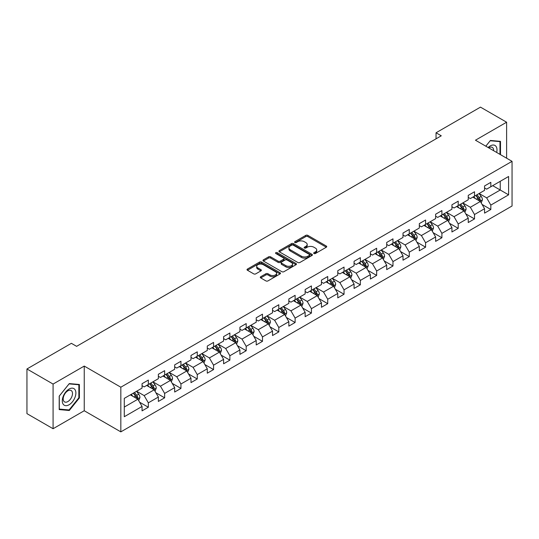 <?xml version="1.0" encoding="UTF-8"?>
<svg xmlns="http://www.w3.org/2000/svg" width="539" height="539" viewBox="0 0 539 539"><rect width="100%" height="100%" fill="white"/><g stroke="black" fill="none" stroke-linecap="round" stroke-linejoin="round"><path stroke-width="0.81" d="M313.961 253.519A1.017 0.586 0 0 0 315.396 253.519L326.304 247.226A1.449 0.835 0 0 0 326.728 246.633A1.449 0.835 0 0 0 326.304 246.04L307.83 235.375A1.449 0.835 0 0 0 305.781 235.375L294.873 241.674A1.017 0.586 0 0 0 294.577 242.085A1.017 0.586 0 0 0 294.873 242.503A1.017 0.586 0 0 0 296.309 242.503L297.723 241.688A4.642 2.682 0 0 1 304.292 241.688L305.829 242.577A4.642 2.682 0 0 1 307.19 244.47A4.642 2.682 0 0 1 305.829 246.37L304.42 247.185A1.017 0.586 0 0 0 304.124 247.596A1.017 0.586 0 0 0 304.42 248.014A1.017 0.586 0 0 0 305.856 248.014L307.264 247.199A4.642 2.682 0 0 1 313.833 247.199L315.376 248.088A4.642 2.682 0 0 1 316.737 249.981A4.642 2.682 0 0 1 315.376 251.875L313.961 252.69A1.017 0.586 0 0 0 313.664 253.108A1.017 0.586 0 0 0 313.961 253.519L313.961 252.69M260.728 276.729A1.449 0.835 0 0 0 260.303 277.322A1.449 0.835 0 0 0 260.728 277.915L265.909 280.907A1.449 0.835 0 0 0 267.964 280.907L280.071 273.92A1.449 0.835 0 0 0 280.496 273.327A1.449 0.835 0 0 0 280.071 272.734L261.597 262.069A1.449 0.835 0 0 0 259.549 262.069L247.441 269.062A1.449 0.835 0 0 0 247.01 269.655A1.449 0.835 0 0 0 247.441 270.241L253.701 273.859A1.449 0.835 0 0 0 255.749 273.859L260.93 270.868A1.449 0.835 0 0 0 261.361 270.275A1.449 0.835 0 0 0 260.93 269.682L257.831 267.89A3.881 2.244 0 0 1 256.692 266.306A3.881 2.244 0 0 1 259.091 264.231A3.881 2.244 0 0 1 263.322 264.716L275.476 271.744A3.881 2.244 0 0 1 276.615 273.327A3.881 2.244 0 0 1 274.223 275.395A3.881 2.244 0 0 1 269.992 274.91L267.964 273.738A1.449 0.835 0 0 0 265.909 273.738L260.728 276.729L260.728 277.915L265.909 274.944L265.909 273.738M84.239 366.075L53.085 384.064L26.95 368.972L26.95 413.642L53.085 428.727L84.239 410.745L120.83 431.867L120.83 387.204L84.239 366.075L84.239 410.745M506.613 158.196L506.613 122.218L475.459 140.207L512.05 161.336L120.83 387.204M506.613 122.218L480.478 107.133L436.044 132.783L436.044 138.819M26.95 368.972L71.384 343.323L76.612 346.341L441.273 135.801L436.044 132.783M297.824 262.486A1.449 0.835 0 0 0 299.879 262.486L311.987 255.493A1.449 0.835 0 0 0 312.411 254.9A1.449 0.835 0 0 0 311.987 254.307L293.512 243.641A1.449 0.835 0 0 0 291.464 243.641L279.35 250.635A1.449 0.835 0 0 0 278.926 251.228A1.449 0.835 0 0 0 279.35 251.821L297.824 262.486M276.217 253.741A1.017 0.586 0 0 1 277.248 253.882L277.248 252.676L296.032 263.517A1.449 0.835 0 0 1 296.457 264.11A1.449 0.835 0 0 1 296.032 264.703L283.918 271.696A1.449 0.835 0 0 1 281.87 271.696L263.396 261.031L268.577 258.06L268.577 256.854L263.396 259.845A1.449 0.835 0 0 0 262.971 260.438A1.449 0.835 0 0 0 263.396 261.031L263.396 259.845M268.577 258.06A1.449 0.835 0 0 1 270.632 258.06L270.632 256.854A1.449 0.835 0 0 0 268.577 256.854M270.632 256.854L278.124 261.179A1.449 0.835 0 0 0 280.172 261.179L283.615 259.192A1.449 0.835 0 0 0 284.04 258.605A1.449 0.835 0 0 0 283.615 258.013L275.813 253.505A1.017 0.586 0 0 1 275.517 253.094A1.017 0.586 0 0 1 276.143 252.548A1.017 0.586 0 0 1 277.248 252.676M120.83 431.867L512.05 205.999L512.05 161.336M139.601 402.202L148.333 407.241L148.333 402.835L158.365 397.041L158.365 401.447L164.638 397.822L164.638 393.416L174.676 387.622L174.676 392.028L180.949 388.41L180.949 384.004L190.988 378.21L190.988 382.616L197.261 378.991L197.261 374.585L207.293 368.791L207.293 373.197L213.565 369.579L213.565 365.172L223.604 359.378L223.604 363.785L229.877 360.16L229.877 355.753L239.916 349.959L239.916 354.366L246.188 350.748L246.188 346.341L256.22 340.547L256.22 344.953L262.493 341.328L262.493 336.922L272.532 331.128L272.532 335.534L278.804 331.909L278.804 327.503L288.843 321.709L288.843 326.115L295.116 322.497L295.116 318.091L305.148 312.297L305.148 316.703L311.421 313.078L311.421 308.672L321.46 302.878L321.46 307.284L327.732 303.666L327.732 299.26L337.771 293.465L337.771 297.872L344.044 294.247L344.044 289.841L354.076 284.046L354.076 288.453L360.348 284.835L360.348 280.428L370.387 274.634L370.387 279.04L376.66 275.416L376.66 271.009L386.699 265.215L386.699 269.621L392.971 265.996L392.971 261.59L403.01 255.796L403.01 260.202L409.283 256.584L409.283 252.178L419.315 246.384L419.315 250.79L425.588 247.165L425.588 242.759L435.627 236.965L435.627 241.371L441.899 237.753L441.899 233.347L451.938 227.552L451.938 231.959L458.211 228.334L458.211 223.928L468.243 218.133L468.243 222.54L474.515 218.922L474.515 214.515L484.554 208.721L484.554 213.127L490.827 209.503L490.827 205.096L508.6 194.835L508.6 176.482L500.239 181.313L500.239 190.004L508.6 194.835M148.333 407.241L142.053 410.866L142.053 406.46L124.287 416.721L124.287 398.368L142.053 388.107L142.053 383.701L148.333 380.076L148.333 384.482L158.365 378.688L158.365 374.282L164.638 370.664L164.638 375.07L174.676 369.276L174.676 364.869L180.949 361.245L180.949 365.651L190.988 359.857L190.988 355.45L197.261 351.832L197.261 356.239L207.293 350.444L207.293 346.038L213.565 342.413L213.565 346.82L223.604 341.025L223.604 336.619L229.877 333.001L229.877 337.407L239.916 331.613L239.916 327.207L246.188 323.582L246.188 327.988L256.22 322.194L256.22 317.788L262.493 314.163L262.493 318.569L272.532 312.775L272.532 308.369L278.804 304.751L278.804 309.157L288.843 303.363L288.843 298.956L295.116 295.332L295.116 299.738L305.148 293.944L305.148 289.537L311.421 285.919L311.421 290.326L321.46 284.531L321.46 280.125L327.732 276.5L327.732 280.907L337.771 275.112L337.771 270.706L344.044 267.088L344.044 271.494L354.076 265.7L354.076 261.294L360.348 257.669L360.348 262.075L370.387 256.281L370.387 251.875L376.66 248.25L376.66 252.656L386.699 246.862L386.699 242.456L392.971 238.838L392.971 243.244L403.01 237.45L403.01 233.043L409.283 229.419L409.283 233.825L419.315 228.031L419.315 223.624L425.588 220.006L425.588 224.413L435.627 218.618L435.627 214.212L441.899 210.587L441.899 214.994L451.938 209.199L451.938 204.793L458.211 201.175L458.211 205.581L468.243 199.787L468.243 195.381L474.515 191.756L474.515 196.162L484.554 190.368L484.554 185.962L490.827 182.337L490.827 186.743L508.6 176.482M146.655 385.452L154.181 389.798L144.149 395.592L136.623 391.247M142.053 385.695L144.149 386.901L148.333 384.482M144.149 395.592L148.333 402.835M154.181 389.798L158.365 397.041M162.967 376.033L170.492 380.379L160.46 386.173L152.928 381.828M158.365 376.276L160.46 377.482L164.638 375.07M160.46 386.173L164.638 393.416M170.492 380.379L174.676 387.622M179.278 366.621L186.804 370.967L176.765 376.761L169.239 372.415M174.676 366.864L176.765 368.07L180.949 365.651M176.765 376.761L180.949 384.004M186.804 370.967L190.988 378.21M195.583 357.202L203.115 361.548L193.077 367.342L185.551 362.996M190.988 357.445L193.077 358.651L197.261 356.239M193.077 367.342L197.261 374.585M203.115 361.548L207.293 368.791M211.894 347.79L219.42 352.135L209.388 357.93L201.856 353.584M207.293 348.026L209.388 349.238L213.565 346.82M209.388 357.93L213.565 365.172M219.42 352.135L223.604 359.378M228.206 338.371L235.732 342.716L225.693 348.511L218.167 344.165M223.604 338.613L225.693 339.819L229.877 337.407M225.693 348.511L229.877 355.753M235.732 342.716L239.916 349.959M244.511 328.952L252.043 333.297L242.004 339.098L234.478 334.746M239.916 329.194L242.004 330.4L246.188 327.988M242.004 339.098L246.188 346.341M252.043 333.297L256.22 340.547M260.822 319.539L268.348 323.885L258.316 329.679L250.783 325.334M256.22 319.782L258.316 320.988L262.493 318.569M258.316 329.679L262.493 336.922M268.348 323.885L272.532 331.128M277.134 310.12L284.659 314.466L274.62 320.26L267.095 315.915M272.532 310.363L274.62 311.569L278.804 309.157M274.62 320.26L278.804 327.503M284.659 314.466L288.843 321.709M293.438 300.708L300.971 305.054L290.932 310.848L283.406 306.502M288.843 300.951L290.932 302.157L295.116 299.738M290.932 310.848L295.116 318.091M300.971 305.054L305.148 312.297M309.75 291.289L317.276 295.635L307.243 301.429L299.711 297.083M305.148 291.532L307.243 292.738L311.421 290.326M307.243 301.429L311.421 308.672M317.276 295.635L321.46 302.878M326.061 281.877L333.587 286.222L323.548 292.017L316.022 287.671M321.46 282.113L323.548 283.325L327.732 280.907M323.548 292.017L327.732 299.26M333.587 286.222L337.771 293.465M342.366 272.458L349.899 276.803L339.86 282.598L332.334 278.252M337.771 272.7L339.86 273.906L344.044 271.494M339.86 282.598L344.044 289.841M349.899 276.803L354.076 284.046M358.678 263.039L366.203 267.384L356.171 273.179L348.645 268.833M354.076 263.281L356.171 264.487L360.348 262.075M356.171 273.179L360.348 280.428M366.203 267.384L370.387 274.634M374.989 253.626L382.515 257.972L372.476 263.766L364.95 259.421M370.387 253.869L372.476 255.075L376.66 252.656M372.476 263.766L376.66 271.009M382.515 257.972L386.699 265.215M391.301 244.207L398.826 248.553L388.787 254.347L381.262 250.002M386.699 244.45L388.787 245.656L392.971 243.244M388.787 254.347L392.971 261.59M398.826 248.553L403.01 255.796M407.605 234.795L415.138 239.141L405.099 244.935L397.573 240.589M403.01 235.038L405.099 236.244L409.283 233.825M405.099 244.935L409.283 252.178M415.138 239.141L419.315 246.384M423.917 225.376L431.443 229.722L421.41 235.516L413.878 231.17M419.315 225.619L421.41 226.825L425.588 224.413M421.41 235.516L425.588 242.759M431.443 229.722L435.627 236.965M440.228 215.964L447.754 220.31L437.715 226.104L430.189 221.758M435.627 216.2L437.715 217.412L441.899 214.994M437.715 226.104L441.899 233.347M447.754 220.31L451.938 227.552M456.533 206.545L464.066 210.89L454.027 216.685L446.501 212.339M451.938 206.787L454.027 207.993L458.211 205.581M454.027 216.685L458.211 223.928M464.066 210.89L468.243 218.133M472.844 197.126L480.37 201.471L470.338 207.266L462.806 202.92M468.243 197.368L470.338 198.574L474.515 196.162M470.338 207.266L474.515 214.515M480.37 201.471L484.554 208.721M492.707 185.659L500.239 190.004L486.643 197.853L479.117 193.508M484.554 187.956L486.643 189.162L490.827 186.743M486.643 197.853L490.827 205.096M53.085 384.064L53.085 428.727M124.287 407.06L137.876 399.21L130.35 394.865M137.876 399.21L142.053 406.46M482.095 204.463L490.827 209.503M465.79 213.882L474.515 218.922M449.479 223.294L458.211 228.334M433.167 232.713L441.899 237.753M416.863 242.126L425.588 247.165M400.551 251.545L409.283 256.584M384.24 260.957L392.971 265.996M367.928 270.376L376.66 275.416M351.623 279.795L360.348 284.835M335.312 289.207L344.044 294.247M319 298.626L327.732 303.666M302.696 308.038L311.421 313.078M286.384 317.458L295.116 322.497M270.073 326.87L278.804 331.909M253.768 336.289L262.493 341.328M237.456 345.708L246.188 350.748M221.145 355.12L229.877 360.16M204.84 364.539L213.565 369.579M188.529 373.951L197.261 378.991M172.217 383.37L180.949 388.41M155.912 392.783L164.638 397.822M500.495 154.666L500.495 141.359L490.409 140.457L485.807 146.184M59.202 409.593L69.288 410.496L79.381 397.944L79.381 384.489L69.288 383.586L59.202 396.138L59.202 409.593M78.856 397.641L79.381 397.944M68.224 409.876L69.288 410.496M314.365 253.667L315.376 253.087A4.642 2.682 0 0 0 316.737 251.187L316.737 249.981M307.19 244.47L307.19 245.676A4.642 2.682 0 0 1 305.829 247.576L304.825 248.156M326.304 246.04L326.304 247.226L307.83 236.587A1.449 0.835 0 0 0 305.781 236.587L295.278 242.644M311.966 255.506L293.512 244.847A1.449 0.835 0 0 0 291.464 244.847L279.37 251.828M309.42 255.311A1.017 0.586 0 0 0 309.716 254.9A1.017 0.586 0 0 0 309.42 254.482L293.209 245.124A1.017 0.586 0 0 0 291.767 245.124L290.285 245.979A4.642 2.682 0 0 0 288.924 247.879A4.642 2.682 0 0 0 290.285 249.773L301.368 256.173A4.642 2.682 0 0 0 307.931 256.173L309.42 255.311L309.42 256.524A1.017 0.586 0 0 0 309.716 256.106L309.716 254.9M288.924 247.879L288.924 249.085A4.642 2.682 0 0 0 290.285 250.979L290.285 249.773M309.42 256.524L307.931 257.379A4.642 2.682 0 0 1 301.368 257.379L290.285 250.979M270.632 258.06L278.124 262.385A1.449 0.835 0 0 0 280.172 262.385L283.615 260.404A1.449 0.835 0 0 0 284.04 259.811L284.04 258.605M277.248 253.882L296.012 264.716M285.892 265.666A3.881 2.244 0 0 0 290.123 266.151A3.881 2.244 0 0 0 292.522 264.083A3.881 2.244 0 0 0 291.383 262.5L287.098 260.027A1.449 0.835 0 0 0 285.05 260.027L281.614 262.008A1.449 0.835 0 0 0 281.183 262.601A1.449 0.835 0 0 0 281.614 263.194L285.892 265.666L285.892 266.872A3.881 2.244 0 0 0 290.123 267.357A3.881 2.244 0 0 0 292.522 265.289L292.522 264.083M281.183 262.601L281.183 263.807A1.449 0.835 0 0 0 281.614 264.4L281.614 263.194M285.892 266.872L281.614 264.4M276.615 273.327L276.615 274.533A3.881 2.244 0 0 1 274.223 276.601A3.881 2.244 0 0 1 269.992 276.116L267.964 274.944A1.449 0.835 0 0 0 265.909 274.944M256.692 266.306L256.692 267.512A3.881 2.244 0 0 0 257.831 269.096L257.831 267.89M260.916 270.874L257.831 269.096M280.051 273.927L261.597 263.275A1.449 0.835 0 0 0 259.549 263.275L247.455 270.255M481.199 202.907L482.439 199.774A3.921 2.264 -120 0 0 481.192 196.439L479.036 193.555M475.27 198.527L473.808 196.573M479.764 201.121L480.33 199.942A3.921 2.264 -120 0 0 479.205 197.584L477.049 194.7M476.065 195.266L478.457 198.467A1.994 1.152 60 0 1 478.821 199.073L480.33 199.942M475.796 195.428L477.952 198.305A3.921 2.264 60 0 1 479.07 200.663M499.33 141.258L499.976 141.629L499.976 154.363M485.828 146.197L490.2 140.753L499.976 141.629M496.668 152.456A9.608 5.552 120 0 0 495.004 145.469A9.608 5.552 120 0 0 488.118 147.518M493.609 150.684A6.583 3.8 120 0 0 492.255 147.376A6.583 3.8 120 0 0 488.711 147.861M69.08 404.769A9.608 5.552 120 0 0 75.878 392.998A9.608 5.552 120 0 0 69.08 389.07A9.608 5.552 120 0 0 62.288 400.841A9.608 5.552 120 0 0 69.08 404.769M67.847 401.575A6.583 3.8 120 0 0 72.145 395.781A6.583 3.8 120 0 0 71.135 390.505A6.583 3.8 120 0 0 67.847 390.836A6.583 3.8 120 0 0 63.548 396.63A6.583 3.8 120 0 0 64.559 401.905A6.583 3.8 120 0 0 67.847 401.575M59.31 396.044L69.08 383.889L78.856 384.758L78.856 397.795L69.08 409.957L59.31 409.081L59.29 396.037M78.209 384.388L78.856 384.758M464.887 212.319L466.134 209.186A3.921 2.264 -120 0 0 464.881 205.851L462.725 202.974M458.965 207.946L457.496 205.992M463.459 210.54L464.018 209.354A3.921 2.264 -120 0 0 462.893 206.996L460.737 204.119M459.754 204.685L462.152 207.879A1.994 1.152 60 0 1 462.516 208.485L464.018 209.354M459.484 204.84L461.64 207.724A3.921 2.264 60 0 1 462.765 210.082M448.576 221.738L449.822 218.605A3.921 2.264 -120 0 0 448.569 215.27L446.413 212.386M442.654 217.365L441.185 215.405M447.148 219.959L447.707 218.773A3.921 2.264 -120 0 0 446.588 216.415L444.426 213.532M443.449 214.104L445.841 217.298A1.994 1.152 60 0 1 446.204 217.904L447.707 218.773M443.173 214.259L445.329 217.136A3.921 2.264 60 0 1 446.454 219.494M432.271 231.15L433.511 228.017A3.921 2.264 -120 0 0 432.265 224.682L430.109 221.805M426.342 226.778L424.88 224.824M430.836 229.371L431.395 228.186A3.921 2.264 -120 0 0 430.277 225.834L428.121 222.951M427.137 223.517L429.529 226.71A1.994 1.152 60 0 1 429.893 227.317L431.395 228.186M426.861 223.672L429.024 226.555A3.921 2.264 60 0 1 430.142 228.913M415.96 240.569L417.206 237.436A3.921 2.264 -120 0 0 415.953 234.101L413.797 231.218M410.038 236.197L408.569 234.236M414.531 238.79L415.091 237.605A3.921 2.264 -120 0 0 413.965 235.247L411.809 232.37M410.826 232.936L413.224 236.129A1.994 1.152 60 0 1 413.581 236.736L415.091 237.605M410.556 233.091L412.712 235.974A3.921 2.264 60 0 1 413.837 238.326M399.648 249.988L400.895 246.855A3.921 2.264 -120 0 0 399.642 243.513L397.486 240.637M393.726 245.609L392.257 243.655M398.22 248.203L398.779 247.017A3.921 2.264 -120 0 0 397.661 244.666L395.498 241.782M394.521 242.348L396.913 245.548A1.994 1.152 60 0 1 397.277 246.155L398.779 247.017M394.245 242.51L396.401 245.386A3.921 2.264 60 0 1 397.526 247.745M382.131 257.75L384.583 256.268A3.921 2.264 -120 0 0 383.337 252.932L381.174 250.049M377.415 255.028L375.952 253.067M383.344 259.4L384.556 256.342M381.908 257.622L382.468 256.436A3.921 2.264 -120 0 0 381.349 254.078L379.193 251.201M378.21 251.767L380.601 254.96A1.994 1.152 60 0 1 380.965 255.567L382.468 256.436M377.933 251.922L380.096 254.806A3.921 2.264 60 0 1 381.214 257.164M367.032 268.82L368.278 265.687A3.921 2.264 -120 0 0 367.025 262.352L364.869 259.468M361.103 264.44L359.641 262.486M365.597 267.034L366.163 265.855A3.921 2.264 -120 0 0 365.038 263.497L362.882 260.613M361.898 261.179L364.297 264.379A1.994 1.152 60 0 1 364.654 264.986L366.163 265.855M361.629 261.341L363.785 264.218A3.921 2.264 60 0 1 364.903 266.576M350.721 278.232L351.967 275.099A3.921 2.264 -120 0 0 350.714 271.764L348.558 268.887M344.798 273.859L343.33 271.905M349.292 276.453L349.851 275.267A3.921 2.264 -120 0 0 348.733 272.909L346.57 270.032M345.593 270.598L347.985 273.792A1.994 1.152 60 0 1 348.349 274.398L349.851 275.267M345.317 270.753L347.473 273.637A3.921 2.264 60 0 1 348.598 275.995M334.416 287.651L335.656 284.518A3.921 2.264 -120 0 0 334.409 281.183L332.246 278.299M328.487 283.278L327.025 281.318M332.981 285.872L333.54 284.686A3.921 2.264 -120 0 0 332.422 282.328L330.266 279.445M329.282 280.017L331.674 283.211A1.994 1.152 60 0 1 332.037 283.817L333.54 284.686M329.006 280.172L331.168 283.049A3.921 2.264 60 0 1 332.287 285.407M318.104 297.07L319.351 293.93A3.921 2.264 -120 0 0 318.098 290.595L315.942 287.718M312.175 292.69L310.713 290.737M316.669 295.284L317.235 294.099A3.921 2.264 -120 0 0 316.11 291.747L313.954 288.864M312.97 289.43L315.362 292.623A1.994 1.152 60 0 1 315.726 293.229L317.235 294.099M312.701 289.584L314.857 292.468A3.921 2.264 60 0 1 315.975 294.826M301.793 306.482L303.039 303.349A3.921 2.264 -120 0 0 301.786 300.014L299.63 297.13M295.871 302.109L294.402 300.149M300.364 304.703L300.924 303.518A3.921 2.264 -120 0 0 299.799 301.16L297.643 298.283M296.666 298.849L299.057 302.042A1.994 1.152 60 0 1 299.421 302.648L300.924 303.518M296.389 299.004L298.545 301.887A3.921 2.264 60 0 1 299.671 304.239M285.488 315.901L286.728 312.768A3.921 2.264 -120 0 0 285.481 309.426L283.319 306.55M279.559 311.522L278.09 309.568M284.053 314.116L284.612 312.93A3.921 2.264 -120 0 0 283.494 310.579L281.331 307.695M280.354 308.261L282.746 311.461A1.994 1.152 60 0 1 283.11 312.068L284.612 312.93M280.078 308.423L282.241 311.299A3.921 2.264 60 0 1 283.359 313.658M269.177 325.313L270.416 322.181A3.921 2.264 -120 0 0 269.17 318.845L267.014 315.962M263.248 320.941L261.786 318.98M267.742 323.535L268.307 322.349A3.921 2.264 -120 0 0 267.182 319.991L265.026 317.114M264.043 317.68L266.434 320.873A1.994 1.152 60 0 1 266.798 321.48L268.307 322.349M263.773 317.835L265.929 320.718A3.921 2.264 60 0 1 267.048 323.077M252.865 334.732L254.112 331.6A3.921 2.264 -120 0 0 252.858 328.264L250.702 325.381M246.943 330.353L245.474 328.399M251.437 332.947L251.996 331.768A3.921 2.264 -120 0 0 250.871 329.41L248.715 326.526M247.731 327.092L250.13 330.292A1.994 1.152 60 0 1 250.494 330.899L251.996 331.768M247.462 327.254L249.618 330.131A3.921 2.264 60 0 1 250.743 332.489M236.56 344.145L237.8 341.012A3.921 2.264 -120 0 0 236.554 337.677L234.391 334.8M230.631 339.772L229.163 337.818M235.125 342.366L235.684 341.18A3.921 2.264 -120 0 0 234.566 338.822L232.403 335.945M231.426 336.511L233.818 339.705A1.994 1.152 60 0 1 234.182 340.311L235.684 341.18M231.15 336.666L233.306 339.55A3.921 2.264 60 0 1 234.431 341.908M220.249 353.564L221.489 350.431A3.921 2.264 -120 0 0 220.242 347.096L218.086 344.212M214.32 349.191L212.858 347.231M218.814 351.785L219.373 350.599A3.921 2.264 -120 0 0 218.255 348.241L216.099 345.358M215.115 345.93L217.507 349.124A1.994 1.152 60 0 1 217.871 349.73L219.373 350.599M214.845 346.085L217.001 348.962A3.921 2.264 60 0 1 218.12 351.32M203.937 362.983L205.184 359.85A3.921 2.264 -120 0 0 203.931 356.508L201.775 353.631M198.015 358.603L196.546 356.65M202.509 361.197L203.068 360.012A3.921 2.264 -120 0 0 201.943 357.66L199.787 354.777M198.803 355.342L201.202 358.536A1.994 1.152 60 0 1 201.559 359.142L203.068 360.012M198.534 355.504L200.69 358.381A3.921 2.264 60 0 1 201.815 360.739M187.626 372.395L188.872 369.262A3.921 2.264 -120 0 0 187.619 365.927L185.463 363.043M181.704 368.022L180.235 366.062M186.198 370.616L186.757 369.431A3.921 2.264 -120 0 0 185.638 367.072L183.476 364.196M182.499 364.762L184.89 367.955A1.994 1.152 60 0 1 185.254 368.561L186.757 369.431M182.222 364.916L184.378 367.8A3.921 2.264 60 0 1 185.504 370.152M171.321 381.814L172.561 378.681A3.921 2.264 -120 0 0 171.314 375.339L169.152 372.462M165.392 377.435L163.93 375.481M169.886 380.029L170.445 378.843A3.921 2.264 -120 0 0 169.327 376.491L167.171 373.608M166.187 374.174L168.579 377.374A1.994 1.152 60 0 1 168.943 377.98L170.445 378.843M165.911 374.335L168.074 377.212A3.921 2.264 60 0 1 169.192 379.571M155.01 391.226L156.256 388.093A3.921 2.264 -120 0 0 155.003 384.758L152.847 381.881M149.087 386.854L147.619 384.893M153.575 389.448L154.141 388.262A3.921 2.264 -120 0 0 153.015 385.904L150.859 383.027M149.876 383.593L152.274 386.786A1.994 1.152 60 0 1 152.631 387.393L154.141 388.262M149.606 383.748L151.762 386.631A3.921 2.264 60 0 1 152.887 388.99M138.698 400.645L139.945 397.512A3.921 2.264 -120 0 0 138.691 394.177L136.535 391.294M132.776 396.266L131.307 394.312M137.27 398.867L137.829 397.681A3.921 2.264 -120 0 0 136.711 395.323L134.548 392.439M133.571 393.005L135.963 396.205A1.994 1.152 60 0 1 136.327 396.812L137.829 397.681M133.295 393.167L135.451 396.044A3.921 2.264 60 0 1 136.576 398.402M315.376 253.087L315.376 251.875M304.42 248.014L304.42 247.185M305.829 247.576L305.829 246.37M294.873 242.503L294.873 241.674M305.781 236.587L305.781 235.375M307.83 236.587L307.83 235.375M279.35 251.821L279.35 250.635M291.464 244.847L291.464 243.641M293.512 244.847L293.512 243.641M311.987 255.493L311.987 254.307M301.368 257.379L301.368 256.173M307.931 257.379L307.931 256.173M278.124 262.385L278.124 261.179M280.172 262.385L280.172 261.179M283.615 260.404L283.615 259.192M296.032 264.703L296.032 263.517M267.964 274.944L267.964 273.738M269.992 276.116L269.992 274.91M260.93 270.868L260.93 269.682M247.441 270.241L247.441 269.062M259.549 263.275L259.549 262.069M261.597 263.275L261.597 262.069M280.071 273.92L280.071 272.734M479.986 201.249L482.418 199.848M479.205 197.584L481.192 196.439M476.415 199.194L477.952 198.305M463.675 210.668L466.107 209.267M462.893 206.996L464.881 205.851M460.111 208.606L461.64 207.724M447.363 220.08L449.796 218.679M446.588 216.415L448.569 215.27M443.799 218.025L445.329 217.136M431.059 229.499L433.491 228.098M430.277 225.834L432.265 224.682M427.488 227.438L429.024 226.555M414.747 238.918L417.179 237.51M413.965 235.247L415.953 234.101M411.183 236.857L412.712 235.974M398.436 248.331L400.868 246.929M397.661 244.666L399.642 243.513M394.871 246.269L396.401 245.386M381.349 254.078L383.337 252.932M378.56 255.688L380.096 254.806M365.819 267.162L368.252 265.761M365.038 263.497L367.025 262.352M362.255 265.107L363.785 264.218M349.508 276.581L351.94 275.18M348.733 272.909L350.714 271.764M345.944 274.519L347.473 273.637M333.203 285.993L335.629 284.592M332.422 282.328L334.409 281.183M329.632 283.938L331.168 283.049M316.892 295.412L319.324 294.011M316.11 291.747L318.098 290.595M313.327 293.351L314.857 292.468M300.58 304.831L303.012 303.423M299.799 301.16L301.786 300.014M297.016 302.77L298.545 301.887M284.275 314.244L286.701 312.842M283.494 310.579L285.481 309.426M280.704 312.182L282.241 311.299M267.964 323.663L270.396 322.255M267.182 319.991L269.17 318.845M264.393 321.601L265.929 320.718M251.652 333.075L254.085 331.674M250.871 329.41L252.858 328.264M248.088 331.02L249.618 330.131M235.348 342.494L237.773 341.093M234.566 338.822L236.554 337.677M231.777 340.432L233.306 339.55M219.036 351.906L221.468 350.505M218.255 348.241L220.242 347.096M215.465 349.851L217.001 348.962M202.725 361.325L205.157 359.924M201.943 357.66L203.931 356.508M199.161 359.264L200.69 358.381M186.413 370.744L188.845 369.336M185.638 367.072L187.619 365.927M182.849 368.683L184.378 367.8M170.108 380.157L172.541 378.755M169.327 376.491L171.314 375.339M166.538 378.095L168.074 377.212M153.797 389.576L156.229 388.168M153.015 385.904L155.003 384.758M150.233 387.514L151.762 386.631M137.485 398.988L139.918 397.587M136.711 395.323L138.691 394.177M133.921 396.933L135.451 396.044"/></g></svg>
